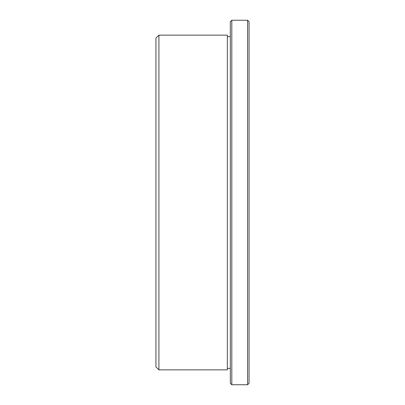<?xml version="1.0" encoding="UTF-8"?>
<svg xmlns="http://www.w3.org/2000/svg" width="405" height="405" viewBox="0 0 405 405"><rect width="100%" height="100%" fill="white"/><g stroke="black" fill="none" stroke-linecap="round" stroke-linejoin="round"><path stroke-width="0.61" d="M247.577 20.25L249.065 21.738L249.065 383.262L247.577 384.75L247.577 20.25L231.812 20.25L231.812 384.75L247.577 384.75M231.812 384.75L230.323 383.262L230.323 21.738L231.812 20.25M158.912 369.871L155.935 366.895L155.935 38.105L158.912 35.129L158.912 369.871L227.347 369.871L227.347 35.129L158.912 35.129M227.347 368.383L230.323 368.383M227.347 36.617L230.323 36.617"/></g></svg>

